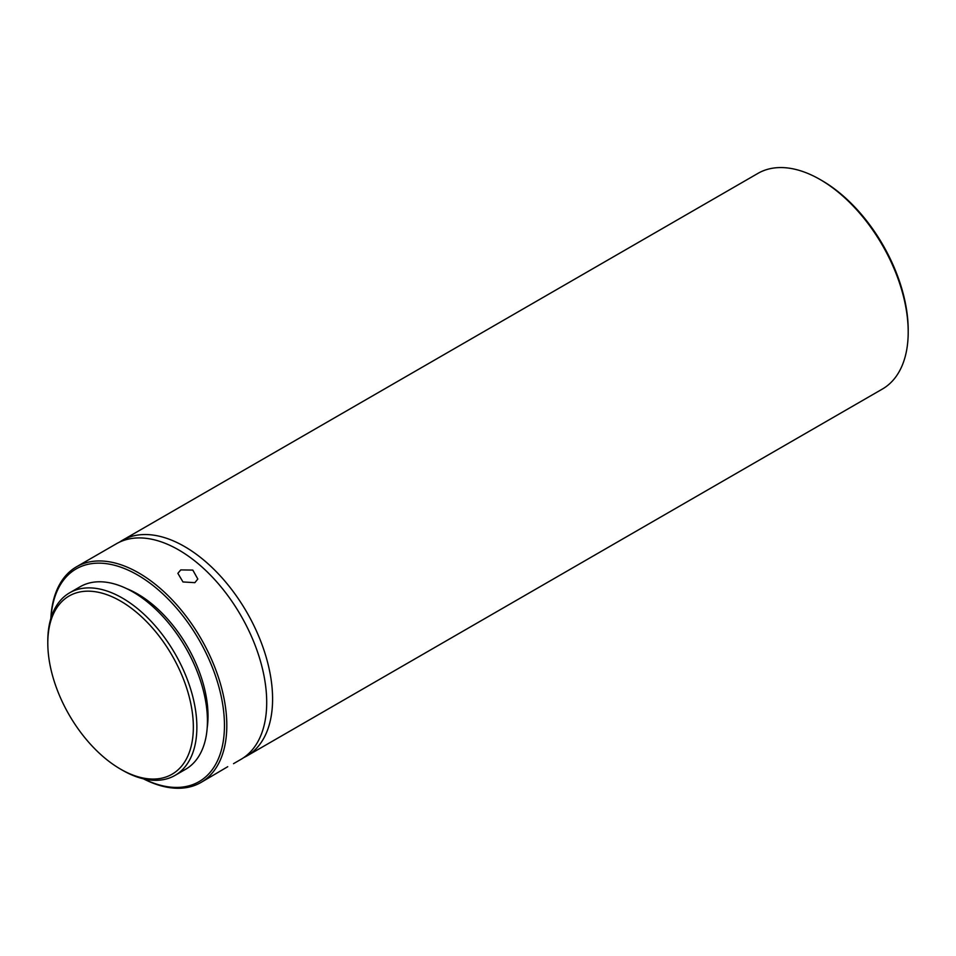 <?xml version="1.0" encoding="UTF-8"?>
<svg xmlns="http://www.w3.org/2000/svg" width="956" height="956" viewBox="0 0 956 956"><rect width="100%" height="100%" fill="white"/><g stroke="black" fill="none" stroke-linecap="round" stroke-linejoin="round"><path stroke-width="1.43" d="M820.164 179.561L821.921 180.576A122.01 70.445 60 0 1 908.2 330.011L908.2 332.043A124.495 71.879 -120 0 0 820.164 179.561A124.495 71.879 -120 0 0 757.917 173.394L122.296 540.367A124.495 71.879 -120 0 0 119.428 542.172M243.792 757.582A124.495 71.879 -120 0 0 246.803 756.005A124.495 71.879 -120 0 0 265.887 656.234A124.495 71.879 -120 0 0 184.544 546.533A124.495 71.879 -120 0 0 122.296 540.367M246.803 756.005L882.412 389.032A124.495 71.879 -120 0 0 908.2 332.043M227.743 766.7L201.023 782.438A124.495 71.879 -120 0 0 220.107 682.668A124.495 71.879 -120 0 0 138.775 572.955A124.495 71.879 -120 0 0 76.516 566.788A124.495 71.879 -120 0 0 50.859 618.424M180.756 569.907L177.864 573.349L182.978 581.953L194.869 582.658L197.82 579.025L192.801 570.087L180.756 569.907M143.472 778.841A124.495 71.879 -120 0 0 201.023 782.438M233.503 763.677L240.924 759.387A124.495 71.879 -120 0 0 260.008 659.628A124.495 71.879 -120 0 0 178.676 549.915A124.495 71.879 -120 0 0 116.429 543.749L76.516 566.788M143.794 778.913A122.846 70.923 -120 0 0 224.397 721.828A122.846 70.923 -120 0 0 137.592 574.986A122.846 70.923 -120 0 0 50.955 618.114M126.742 588.669A99.603 57.503 60 0 1 137.592 593.963A99.603 57.503 60 0 1 207.177 728.006M122.332 770.166L120.576 769.15L122.332 770.166A105.411 60.861 -120 0 0 175.044 775.388A105.411 60.861 -120 0 0 191.2 690.925A105.411 60.861 -120 0 0 122.332 598.038A105.411 60.861 -120 0 0 69.633 592.816A105.411 60.861 -120 0 0 47.8 641.07L47.8 643.101A102.925 59.427 -120 0 0 120.576 769.15A102.925 59.427 -120 0 0 193.351 727.134A102.925 59.427 -120 0 0 120.576 601.085A102.925 59.427 -120 0 0 47.8 643.101M69.633 592.816L80.196 586.709A105.411 60.861 60 0 1 132.896 591.931A105.411 60.861 60 0 1 201.764 684.819A105.411 60.861 60 0 1 185.607 769.293L175.044 775.388"/></g></svg>
